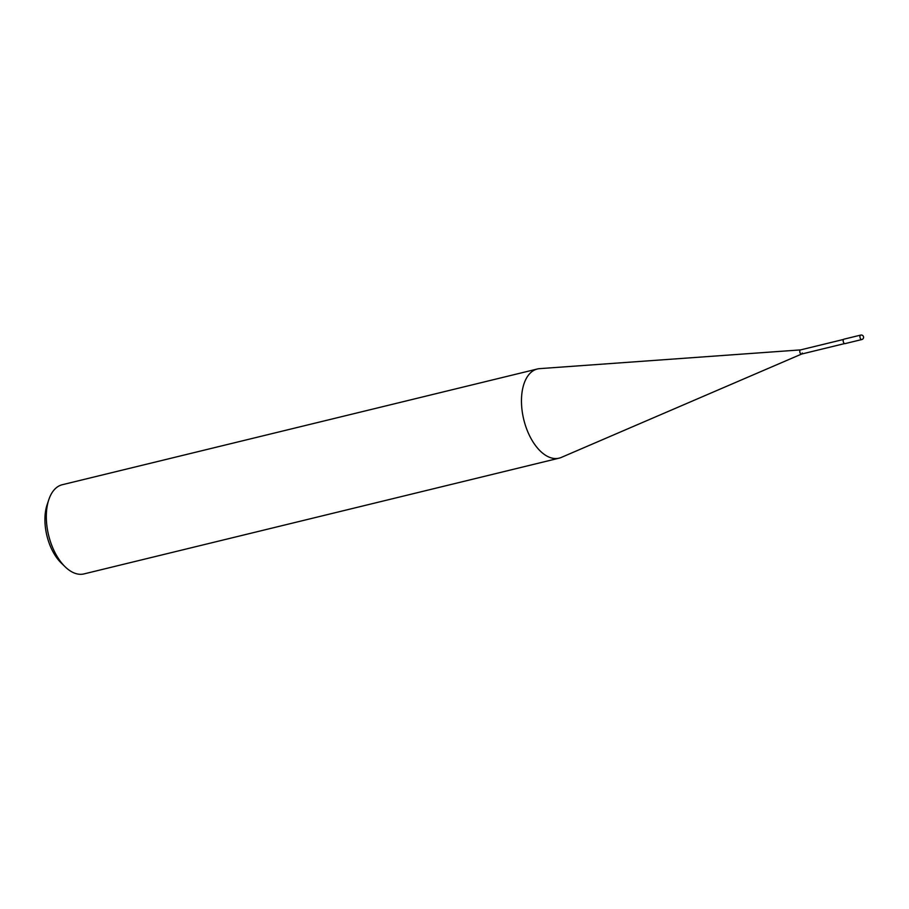 <?xml version="1.0" encoding="UTF-8"?>
<svg xmlns="http://www.w3.org/2000/svg" width="909" height="909" viewBox="0 0 909 909"><rect width="100%" height="100%" fill="white"/><g stroke="black" fill="none" stroke-linecap="round" stroke-linejoin="round"><path stroke-width="1.36" d="M559.103 458.159L83.958 573.92A45.893 25.191 -103.7 0 1 65.209 566.864A45.893 25.191 -103.7 0 1 46.927 507.801A45.893 25.191 -103.7 0 1 48.825 499.632A45.893 25.191 -103.7 0 1 62.232 484.736L537.378 368.986A45.893 25.191 76.3 0 0 522.073 392.052A45.893 25.191 76.3 0 0 531.322 439.07A45.893 25.191 76.3 0 0 559.103 458.159A45.893 25.191 76.3 0 0 561.319 457.42L801.59 354.055M48.825 499.632L47.098 504.802A39.769 21.839 76.3 0 0 45.45 511.892A39.769 21.839 76.3 0 0 61.289 563.069L65.209 566.864M800.579 349.897L539.685 368.634A45.893 25.191 76.3 0 0 537.378 368.986M802.249 352.999A2.136 1.17 -103.7 0 1 801.647 354.033A2.136 1.17 -103.7 0 1 800.284 353.26A2.136 1.17 -103.7 0 1 799.806 350.988A2.136 1.17 -103.7 0 1 800.636 349.897M844.575 343.591L801.533 354.067A2.136 1.17 -103.7 0 1 800.238 353.181A2.136 1.17 -103.7 0 1 799.806 350.988A2.136 1.17 -103.7 0 1 800.522 349.908L843.563 339.432M861.823 339.546L845.052 343.625A2.295 1.261 -103.7 0 1 843.666 342.67A2.295 1.261 -103.7 0 1 843.2 340.33A2.295 1.261 -103.7 0 1 843.961 339.171L860.732 335.08A2.295 1.261 76.3 0 0 859.971 336.239A2.295 1.261 76.3 0 0 860.437 338.591A2.295 1.261 76.3 0 0 861.823 339.546A2.295 2.295 0 0 0 863.55 337.637A2.295 2.295 0 0 0 860.732 335.08"/></g></svg>

